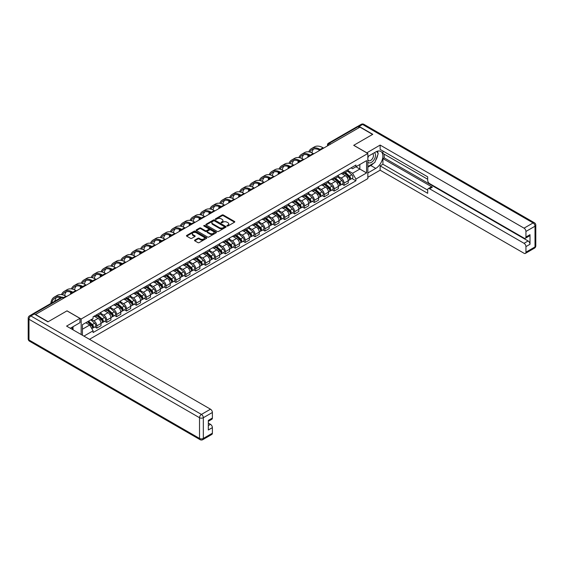 <?xml version="1.0" encoding="UTF-8"?>
<svg xmlns="http://www.w3.org/2000/svg" width="564" height="564" viewBox="0 0 564 564"><rect width="100%" height="100%" fill="white"/><g stroke="black" fill="none" stroke-linecap="round" stroke-linejoin="round"><path stroke-width="0.85" d="M227.052 226.009A0.613 0.352 0 0 0 227.927 226.009L234.539 222.195A0.881 0.508 0 0 0 234.793 221.835A0.881 0.508 0 0 0 234.539 221.476L223.337 215.011A0.881 0.508 0 0 0 222.089 215.011L215.476 218.825A0.613 0.352 0 0 0 216.35 219.326L217.203 218.832A2.813 1.629 0 0 1 221.187 218.832L222.124 219.375A2.813 1.629 0 0 1 222.949 220.524A2.813 1.629 0 0 1 222.124 221.673L221.264 222.167A0.613 0.352 0 0 0 222.138 222.667L222.992 222.174A2.813 1.629 0 0 1 226.975 222.174L227.912 222.717A2.813 1.629 0 0 1 228.737 223.866A2.813 1.629 0 0 1 227.912 225.015L227.052 225.508A0.613 0.352 0 0 0 227.052 226.009L227.052 225.508M194.77 240.088A0.881 0.508 0 0 0 194.517 240.447A0.881 0.508 0 0 0 194.77 240.807L197.915 242.619A0.881 0.508 0 0 0 199.162 242.619L206.502 238.382A0.881 0.508 0 0 0 206.762 238.022A0.881 0.508 0 0 0 206.502 237.663L195.299 231.191A0.881 0.508 0 0 0 194.058 231.191L186.712 235.435A0.881 0.508 0 0 0 186.458 235.794A0.881 0.508 0 0 0 186.712 236.154L190.512 238.339A0.881 0.508 0 0 0 191.753 238.339L194.897 236.527A0.881 0.508 0 0 0 195.158 236.168A0.881 0.508 0 0 0 194.897 235.808L193.015 234.723A2.355 1.361 0 0 1 192.324 233.764A2.355 1.361 0 0 1 193.776 232.509A2.355 1.361 0 0 1 196.343 232.798L203.717 237.056A2.355 1.361 0 0 1 204.408 238.022A2.355 1.361 0 0 1 202.955 239.277A2.355 1.361 0 0 1 200.389 238.981L199.162 238.269A0.881 0.508 0 0 0 197.915 238.269L194.77 240.088L194.77 240.807M81.16 319.005L67.024 310.842L48.13 321.748L35.518 314.465L359.98 127.14L372.592 134.422L353.698 145.329L367.841 153.493L81.16 319.005L81.16 334.522M217.267 231.444A0.881 0.508 0 0 0 218.515 231.444L225.854 227.207A0.881 0.508 0 0 0 226.115 226.848A0.881 0.508 0 0 0 225.854 226.488L214.658 220.016A0.881 0.508 0 0 0 213.411 220.016L206.064 224.261A0.881 0.508 0 0 0 205.811 224.62A0.881 0.508 0 0 0 206.064 224.98L217.267 231.444M204.168 226.143A0.613 0.352 0 0 1 204.795 226.227L204.795 225.501L216.181 232.072A0.881 0.508 0 0 1 216.435 232.431A0.881 0.508 0 0 1 216.181 232.791L208.835 237.028A0.881 0.508 0 0 1 207.594 237.028L196.392 230.563L196.392 229.844A0.881 0.508 0 0 0 196.131 230.204A0.881 0.508 0 0 0 196.392 230.563M196.392 229.844L199.536 228.032A0.881 0.508 0 0 1 200.777 228.032L205.324 230.655A0.881 0.508 0 0 0 206.565 230.655L208.652 229.449A0.881 0.508 0 0 0 208.906 229.09A0.881 0.508 0 0 0 208.652 228.73L203.921 226.002A0.613 0.352 0 0 1 204.795 225.501M89.465 339.316L367.841 178.605L367.841 153.493M32.902 313.894A1.791 1.036 -120 0 0 32.656 313.972A1.791 1.036 -120 0 0 32.465 314.148M330.624 144.088L329.291 143.319A1.791 1.036 60 0 0 328.396 143.228L357.118 126.646A1.791 1.036 60 0 1 358.013 126.738L329.291 143.319A1.791 1.036 120 0 0 328.022 145.512L328.022 145.59M359.346 127.506L358.013 126.738M344.061 171.9A4.124 2.383 60 0 1 343.208 173.754L347.396 171.336A4.124 2.383 -120 0 0 348.249 169.489M338.125 176.342L341.149 178.09A4.124 2.383 60 0 1 344.061 183.138L348.249 180.727A4.124 2.383 -120 0 0 345.33 175.672L342.341 173.945M348.249 180.727L348.249 182.955L344.061 185.373L342.059 184.216M343.208 173.754A4.124 2.383 60 0 1 341.178 173.571M344.061 183.138L344.061 185.373M334.177 177.611A4.124 2.383 60 0 1 333.324 179.465L337.505 177.047A4.124 2.383 -120 0 0 338.358 175.2M332.168 189.927L334.177 191.083L338.358 188.665L338.358 186.437A4.124 2.383 -120 0 0 335.446 181.382L332.45 179.655M333.324 179.465A4.124 2.383 60 0 1 331.294 179.281M328.234 182.052L331.258 183.801A4.124 2.383 60 0 1 334.177 188.848L334.177 191.083M324.286 183.321A4.124 2.383 60 0 1 323.433 185.175L327.613 182.757A4.124 2.383 -120 0 0 328.467 180.91M322.277 195.637L324.286 196.794L328.467 194.376L328.467 192.141A4.124 2.383 -120 0 0 325.555 187.093L322.559 185.366M323.433 185.175A4.124 2.383 60 0 1 321.402 184.985M318.35 187.763L321.367 189.511A4.124 2.383 60 0 1 324.286 194.559L324.286 196.794M314.395 189.032A4.124 2.383 60 0 1 313.542 190.886L317.722 188.468A4.124 2.383 -120 0 0 318.582 186.621M312.393 201.341L314.395 202.504L318.582 200.086L318.582 197.851A4.124 2.383 -120 0 0 315.664 192.803L312.667 191.076M313.542 190.886A4.124 2.383 60 0 1 311.511 190.695M308.459 193.473L311.476 195.222A4.124 2.383 60 0 1 314.395 200.269L314.395 202.504M304.504 194.742A4.124 2.383 60 0 1 303.651 196.596L307.838 194.178A4.124 2.383 -120 0 0 308.691 192.324M302.501 207.051L304.504 208.215L308.691 205.797L308.691 203.562A4.124 2.383 -120 0 0 305.773 198.514L302.776 196.787M303.651 196.596A4.124 2.383 60 0 1 301.62 196.406M298.567 199.184L301.592 200.925A4.124 2.383 60 0 1 304.504 205.98L304.504 208.215M294.612 200.453A4.124 2.383 60 0 1 293.759 202.307L297.947 199.889A4.124 2.383 -120 0 0 298.8 198.034M292.61 212.762L294.612 213.925L298.8 211.507L298.8 209.272A4.124 2.383 -120 0 0 295.881 204.224L292.892 202.49M293.759 202.307A4.124 2.383 60 0 1 291.729 202.116M288.676 204.894L291.701 206.636A4.124 2.383 60 0 1 294.612 211.69L294.612 213.925M284.728 206.163A4.124 2.383 60 0 1 283.875 208.01L288.056 205.599A4.124 2.383 -120 0 0 288.909 203.745M282.719 218.472L284.728 219.629L288.909 217.218L288.909 214.983A4.124 2.383 -120 0 0 285.997 209.935L283.001 208.201M283.875 208.01A4.124 2.383 60 0 1 281.845 207.827M278.785 210.605L281.81 212.346A4.124 2.383 60 0 1 284.728 217.401L284.728 219.629M274.837 211.874A4.124 2.383 60 0 1 273.984 213.721L278.165 211.31A4.124 2.383 -120 0 0 279.018 209.456M272.828 224.183L274.837 225.339L279.018 222.928L279.018 220.693A4.124 2.383 -120 0 0 276.106 215.645L273.11 213.911M273.984 213.721A4.124 2.383 60 0 1 271.954 213.537M268.901 216.315L271.918 218.056A4.124 2.383 60 0 1 274.837 223.111L274.837 225.339M264.946 217.584A4.124 2.383 60 0 1 264.093 219.431L268.274 217.02A4.124 2.383 -120 0 0 269.134 215.166M262.944 229.893L264.946 231.05L269.134 228.639L269.134 226.404A4.124 2.383 -120 0 0 266.215 221.349L263.219 219.622M264.093 219.431A4.124 2.383 60 0 1 262.063 219.248M259.01 222.026L262.027 223.767A4.124 2.383 60 0 1 264.946 228.822L264.946 231.05M255.055 223.295A4.124 2.383 60 0 1 254.202 225.142L258.39 222.731A4.124 2.383 -120 0 0 259.243 220.876M253.053 235.604L255.055 236.76L259.243 234.342L259.243 232.114A4.124 2.383 -120 0 0 256.324 227.059L253.328 225.332M254.202 225.142A4.124 2.383 60 0 1 252.171 224.958M249.119 227.736L252.143 229.477A4.124 2.383 60 0 1 255.055 234.525L255.055 236.76M245.164 228.998A4.124 2.383 60 0 1 244.311 230.852L248.498 228.434A4.124 2.383 -120 0 0 249.351 226.587M243.162 241.314L245.164 242.471L249.351 240.052L249.351 237.825A4.124 2.383 -120 0 0 246.433 232.77L243.444 231.043M244.311 230.852A4.124 2.383 60 0 1 242.28 230.669M239.228 233.44L242.252 235.188A4.124 2.383 60 0 1 245.164 240.236L245.164 242.471M235.28 234.709A4.124 2.383 60 0 1 234.427 236.563L238.607 234.145A4.124 2.383 -120 0 0 239.46 232.297M233.27 247.025L235.28 248.181L239.46 245.763L239.46 243.535A4.124 2.383 -120 0 0 236.549 238.48L233.552 236.753M234.427 236.563A4.124 2.383 60 0 1 232.396 236.379M229.337 239.15L232.361 240.898A4.124 2.383 60 0 1 235.28 245.946L235.28 248.181M225.388 240.419A4.124 2.383 60 0 1 224.535 242.273L228.716 239.855A4.124 2.383 -120 0 0 229.569 238.008M223.379 252.735L225.388 253.892L229.569 251.473L229.569 249.239A4.124 2.383 -120 0 0 226.657 244.191L223.661 242.464M224.535 242.273A4.124 2.383 60 0 1 222.505 242.083M219.452 244.861L222.47 246.609A4.124 2.383 60 0 1 225.388 251.657L225.388 253.892M215.497 246.13A4.124 2.383 60 0 1 214.644 247.984L218.825 245.566A4.124 2.383 -120 0 0 219.685 243.718M213.495 258.439L215.497 259.602L219.685 257.184L219.685 254.949A4.124 2.383 -120 0 0 216.766 249.901L213.77 248.174M214.644 247.984A4.124 2.383 60 0 1 212.614 247.793M209.561 250.571L212.579 252.319A4.124 2.383 60 0 1 215.497 257.367L215.497 259.602M205.606 251.84A4.124 2.383 60 0 1 204.753 253.694L208.941 251.276A4.124 2.383 -120 0 0 209.794 249.422M203.604 264.149L205.606 265.313L209.794 262.894L209.794 260.66A4.124 2.383 -120 0 0 206.875 255.612L203.879 253.885M204.753 253.694A4.124 2.383 60 0 1 202.723 253.504M199.67 256.282L202.695 258.023A4.124 2.383 60 0 1 205.606 263.078L205.606 265.313M195.715 257.551A4.124 2.383 60 0 1 194.862 259.405L199.05 256.987A4.124 2.383 -120 0 0 199.903 255.132M193.713 269.86L195.715 271.023L199.903 268.605L199.903 266.37A4.124 2.383 -120 0 0 196.984 261.322L193.995 259.588M194.862 259.405A4.124 2.383 60 0 1 192.832 259.214M189.779 261.992L192.803 263.733A4.124 2.383 60 0 1 195.715 268.788L195.715 271.023M185.831 263.261A4.124 2.383 60 0 1 184.978 265.108L189.159 262.697A4.124 2.383 -120 0 0 190.012 260.843M183.822 275.57L185.831 276.727L190.012 274.315L190.012 272.081A4.124 2.383 -120 0 0 187.1 267.033L184.104 265.299M184.978 265.108A4.124 2.383 60 0 1 182.947 264.925M179.888 267.703L182.912 269.444A4.124 2.383 60 0 1 185.831 274.499L185.831 276.727M175.94 268.972A4.124 2.383 60 0 1 175.087 270.819L179.267 268.408A4.124 2.383 -120 0 0 180.12 266.553M173.931 281.281L175.94 282.437L180.12 280.026L180.12 277.791A4.124 2.383 -120 0 0 177.209 272.743L174.213 271.009M175.087 270.819A4.124 2.383 60 0 1 173.056 270.635M170.004 273.413L173.021 275.154A4.124 2.383 60 0 1 175.94 280.209L175.94 282.437M166.049 274.682A4.124 2.383 60 0 1 165.196 276.529L169.376 274.118A4.124 2.383 -120 0 0 170.236 272.264M164.046 286.991L166.049 288.148L170.236 285.736L170.236 283.502A4.124 2.383 -120 0 0 167.318 278.447L164.321 276.72M165.196 276.529A4.124 2.383 60 0 1 163.165 276.346M160.113 279.124L163.13 280.865A4.124 2.383 60 0 1 166.049 285.92L166.049 288.148M156.157 280.393A4.124 2.383 60 0 1 155.304 282.24L159.492 279.829A4.124 2.383 -120 0 0 160.345 277.974M154.155 292.702L156.157 293.858L160.345 291.44L160.345 289.212A4.124 2.383 -120 0 0 157.427 284.157L154.43 282.43M155.304 282.24A4.124 2.383 60 0 1 153.274 282.056M150.221 284.827L153.246 286.575A4.124 2.383 60 0 1 156.157 291.623L156.157 293.858M146.266 286.096A4.124 2.383 60 0 1 145.413 287.95L149.601 285.532A4.124 2.383 -120 0 0 150.454 283.685M144.264 298.412L146.266 299.569L150.454 297.15L150.454 294.923A4.124 2.383 -120 0 0 147.535 289.868L144.546 288.141M145.413 287.95A4.124 2.383 60 0 1 143.383 287.767M140.33 290.538L143.355 292.286A4.124 2.383 60 0 1 146.266 297.334L146.266 299.569M136.382 291.807A4.124 2.383 60 0 1 135.529 293.661L139.71 291.243A4.124 2.383 -120 0 0 140.563 289.395M134.373 304.123L136.382 305.279L140.563 302.861L140.563 300.633A4.124 2.383 -120 0 0 137.651 295.578L134.655 293.851M135.529 293.661A4.124 2.383 60 0 1 133.499 293.477M130.439 296.248L133.464 297.996A4.124 2.383 60 0 1 136.382 303.044L136.382 305.279M126.491 297.517A4.124 2.383 60 0 1 125.638 299.371L129.819 296.953A4.124 2.383 -120 0 0 130.672 295.106M124.482 309.833L126.491 310.99L130.672 308.571L130.672 306.337A4.124 2.383 -120 0 0 127.76 301.289L124.764 299.562M125.638 299.371A4.124 2.383 60 0 1 123.608 299.181M120.555 301.959L123.572 303.707A4.124 2.383 60 0 1 126.491 308.755L126.491 310.99M116.6 303.228A4.124 2.383 60 0 1 115.747 305.082L119.928 302.664A4.124 2.383 -120 0 0 120.788 300.816M114.598 315.537L116.6 316.7L120.788 314.282L120.788 312.047A4.124 2.383 -120 0 0 117.869 306.999L114.873 305.272M115.747 305.082A4.124 2.383 60 0 1 113.716 304.891M110.664 307.669L113.681 309.417A4.124 2.383 60 0 1 116.6 314.465L116.6 316.7M106.709 308.938A4.124 2.383 60 0 1 105.856 310.792L110.043 308.374A4.124 2.383 -120 0 0 110.897 306.52M104.707 321.247L106.709 322.411L110.897 319.992L110.897 317.758A4.124 2.383 -120 0 0 107.978 312.71L104.982 310.983M105.856 310.792A4.124 2.383 60 0 1 103.825 310.602M100.773 313.38L103.797 315.121A4.124 2.383 60 0 1 106.709 320.176L106.709 322.411M96.818 314.649A4.124 2.383 60 0 1 95.965 316.503L100.152 314.085A4.124 2.383 -120 0 0 101.005 312.23M94.815 326.958L96.818 328.121L101.005 325.703L101.005 323.468A4.124 2.383 -120 0 0 98.087 318.42L95.097 316.686M95.965 316.503A4.124 2.383 60 0 1 93.934 316.312M91.495 319.443L93.906 320.831A4.124 2.383 60 0 1 96.818 325.886L96.818 328.121M351.069 167.86L352.556 168.721L366.572 160.627L359.853 164.512L359.853 169.052L352.556 173.261L348.016 170.638M82.429 335.256L82.429 324.674L93.081 318.526L93.081 316.806L355.919 165.062L355.919 166.782L366.572 172.929L355.919 179.077L352.556 173.261M366.572 160.627L366.572 172.929M82.429 329.214L89.718 325.005L93.081 330.828L93.081 332.548L355.919 180.797L355.919 179.077M93.081 330.828L83.923 336.116M89.718 325.005L85.791 322.735M351.95 178.506L355.919 180.797M227.299 226.101L227.912 225.748A2.813 1.629 0 0 0 228.737 224.599L228.737 223.866M222.949 220.524L222.949 221.257A2.813 1.629 0 0 1 222.124 222.406L221.511 222.759M234.525 222.202L223.337 215.737A0.881 0.508 0 0 0 222.089 215.737L215.723 219.417M225.854 226.488L225.854 227.207L214.658 220.75A0.881 0.508 0 0 0 213.411 220.75L206.079 224.987M224.303 227.095A0.613 0.352 0 0 0 224.303 226.594L214.468 220.919A0.613 0.352 0 0 0 213.594 220.919L212.691 221.441A2.813 1.629 0 0 0 211.867 222.59A2.813 1.629 0 0 0 212.691 223.739L219.417 227.616A2.813 1.629 0 0 0 223.4 227.616L224.303 227.095L224.303 227.828A0.613 0.352 0 0 0 224.479 227.581L224.479 226.848M211.867 222.59L211.867 223.323A2.813 1.629 0 0 0 212.691 224.472L212.691 223.739M224.303 227.828L223.4 228.349A2.813 1.629 0 0 1 219.417 228.349L212.691 224.472M196.406 230.57L199.536 228.765L199.536 228.032M208.906 229.09L208.906 229.823A0.881 0.508 0 0 1 208.652 230.182L206.565 231.388A0.881 0.508 0 0 1 205.324 231.388L200.777 228.765A0.881 0.508 0 0 0 199.536 228.765M204.795 226.227L216.167 232.798M210.034 233.376A2.355 1.361 0 0 0 212.6 233.672A2.355 1.361 0 0 0 214.052 232.417A2.355 1.361 0 0 0 213.361 231.451L210.767 229.957A0.881 0.508 0 0 0 209.519 229.957L207.439 231.155A0.881 0.508 0 0 0 207.178 231.515A0.881 0.508 0 0 0 207.439 231.874L210.034 233.376L210.034 234.109A2.355 1.361 0 0 0 212.6 234.405A2.355 1.361 0 0 0 214.052 233.143L214.052 232.417M207.178 231.515L207.178 232.248A0.881 0.508 0 0 0 207.439 232.608L207.439 231.874M210.034 234.109L207.439 232.608M204.408 238.022L204.408 238.748A2.355 1.361 0 0 1 202.955 240.01A2.355 1.361 0 0 1 200.389 239.714L199.162 239.002A0.881 0.508 0 0 0 197.915 239.002L194.784 240.807M192.324 233.764L192.324 234.497A2.355 1.361 0 0 0 193.015 235.456L193.015 234.723M194.897 235.808L194.897 236.527L193.015 235.456M206.502 237.663L206.502 238.382L195.299 231.924A0.881 0.508 0 0 0 194.058 231.924L186.726 236.161M344.35 173.099L348.383 176.694A2.242 1.297 60 0 1 349.081 180.156L348.249 180.642M344.456 173.19L346.352 174.29M344.759 172.859L349.243 176.863A1.079 0.62 60 0 1 349.581 178.527A1.079 0.62 60 0 1 349.483 178.562M345.429 172.471L349.461 176.074A2.242 1.297 60 0 1 350.159 179.535A2.242 1.297 60 0 1 349.483 179.606M347.678 171.125L351.739 174.755A2.242 1.297 60 0 1 352.444 178.217L350.159 179.535M323.651 148.113L323.052 147.768A17.301 9.99 -120 0 0 314.395 146.908L311.483 148.593A17.301 9.99 -120 0 0 308.727 151.878M320.204 149.495L320.133 149.446A17.301 9.99 -120 0 0 311.483 148.593M307.965 155.058A17.301 9.99 -120 0 0 307.895 156.51L307.895 157.208M308.727 156.729A16.137 9.32 60 0 1 308.811 155.389M309.77 152.068A16.137 9.32 60 0 1 312.061 149.601A16.137 9.32 60 0 1 319.372 149.989M311.864 152.809A16.137 9.32 60 0 1 313.654 148.988M334.459 178.809L338.492 182.405A2.242 1.297 60 0 1 339.197 185.866L338.358 186.353M334.565 178.901L336.461 179.994M334.868 178.569L339.352 182.574A1.079 0.62 60 0 1 339.69 184.238A1.079 0.62 60 0 1 339.591 184.273M335.538 178.182L339.57 181.777A2.242 1.297 60 0 1 340.275 185.246A2.242 1.297 60 0 1 339.598 185.316M337.787 176.835L341.847 180.466A2.242 1.297 60 0 1 342.552 183.927L340.275 185.246M324.568 184.52L328.601 188.115A2.242 1.297 60 0 1 329.305 191.577L328.467 192.063M324.681 184.611L326.577 185.704M324.977 184.28L329.461 188.284A1.079 0.62 60 0 1 329.799 189.948A1.079 0.62 60 0 1 329.7 189.983M325.647 183.892L329.679 187.488A2.242 1.297 60 0 1 330.384 190.956A2.242 1.297 60 0 1 329.707 191.027M327.895 182.546L331.963 186.169A2.242 1.297 60 0 1 332.661 189.638L330.384 190.956M366.762 152.872L380.136 145.075L524.048 228.159L533.107 222.928L362.574 124.468L359.155 126.442L372.783 134.317L353.762 145.293L366.762 152.795M367.841 156.496L375.765 151.92A10.089 5.823 120 0 1 380.806 151.42A10.089 5.823 120 0 1 382.35 159.499A10.089 5.823 120 0 1 375.765 168.389L367.841 172.965M367.841 177.286L380.136 170.187L380.136 165.865L427.681 193.318L427.681 189.878A2.693 1.551 -120 0 1 428.238 188.644A2.693 1.551 -120 0 1 429.585 188.778L524.048 243.31L528.101 240.969A2.693 1.551 60 0 1 530.005 244.261L530.005 234.673A2.693 1.551 60 0 1 529.448 235.907L525.387 238.248A2.693 1.551 -120 0 0 525.944 237.014L525.944 231.451A2.693 1.551 -120 0 0 524.048 228.159M384.197 154.155L384.197 157.885L382.928 158.618L382.928 164.251L380.136 165.865M382.928 151.004L382.928 153.422L427.681 179.26M525.387 238.248A2.693 1.551 -120 0 1 524.048 238.114L429.585 183.582A2.693 1.551 -120 0 1 427.681 180.283L427.681 176.842L380.136 149.397L380.136 145.075M380.136 170.187L524.048 253.271A2.693 1.551 -120 0 0 525.387 253.398A2.693 1.551 -120 0 0 525.944 252.171L525.944 246.609A2.693 1.551 -120 0 0 524.048 243.31M359.155 126.442A2.693 1.551 -120 0 0 357.809 126.315A2.693 1.551 -120 0 0 357.52 126.569M382.928 158.618L432.376 187.163L429.585 188.778M384.197 157.885L528.101 240.969M382.928 164.251L427.681 190.096M428.238 188.644L431.03 187.036A2.693 1.551 60 0 1 432.376 187.163M367.841 167.184L370.752 165.499A10.089 5.823 120 0 0 373.551 163.229M375.553 160.585A10.089 5.823 120 0 0 377.725 154.994M377.887 153.182A10.089 5.823 120 0 0 377.633 151.124M34.312 313.986L30.893 315.967A2.693 1.551 -120 0 0 29.547 315.833L32.966 313.859A2.693 1.551 60 0 1 34.312 313.986L47.94 321.861L66.961 310.877L79.961 318.378L79.961 322.7L70.958 327.895A10.089 5.823 120 0 0 70.345 328.276M79.961 318.378L66.58 326.105L210.492 409.189A2.693 1.551 60 0 1 212.388 412.481L212.388 418.044A2.693 1.551 60 0 1 211.831 419.278L208.335 421.301M73.045 329.115L73.045 326.69M208.335 425.587L210.492 424.339A2.693 1.551 60 0 1 212.388 427.639L212.388 433.201A2.693 1.551 60 0 1 211.831 434.428L202.772 439.666A2.693 1.551 -120 0 0 203.329 438.432L212.388 433.201M212.388 418.044L208.335 420.391L208.335 429.979L212.388 427.639M210.492 424.339L208.335 423.099M367.841 162.094A5.83 3.363 120 0 0 372.473 161.593A5.83 3.363 120 0 0 375.511 155.248A5.83 3.363 120 0 0 374.447 152.675M368.327 156.214A5.83 3.363 120 0 0 367.841 157.264M367.841 159.21A3.99 2.305 120 0 0 368.644 160.648A3.99 2.305 120 0 0 371.718 159.584A3.99 2.305 120 0 0 373.46 155.565A3.99 2.305 120 0 0 372.635 153.739A3.99 2.305 120 0 0 372.621 153.732M368.659 156.024A3.99 2.305 120 0 0 367.841 158.413M376.674 151.462L378.232 153.676L374.813 162.495L367.968 166.45M71.832 327.388L73.299 329.982M313.76 153.824L313.161 153.471A17.301 9.99 -120 0 0 304.511 152.618L301.592 154.303A17.301 9.99 -120 0 0 298.835 157.589M310.32 155.199L310.242 155.156A17.301 9.99 -120 0 0 301.592 154.303M298.074 160.768A17.301 9.99 -120 0 0 298.011 162.22L298.011 162.918M298.835 162.439A16.137 9.32 60 0 1 298.92 161.1M299.886 157.779A16.137 9.32 60 0 1 302.177 155.311A16.137 9.32 60 0 1 309.481 155.699M301.98 158.519A16.137 9.32 60 0 1 303.763 154.698M303.869 159.534L303.27 159.182A17.301 9.99 -120 0 0 294.619 158.329L291.701 160.014A17.301 9.99 -120 0 0 288.951 163.292M300.429 160.909L300.351 160.867A17.301 9.99 -120 0 0 291.701 160.014M288.183 166.479A17.301 9.99 -120 0 0 288.119 167.931L288.119 168.629M288.944 168.15A16.137 9.32 60 0 1 289.029 166.81M289.995 163.489A16.137 9.32 60 0 1 292.286 161.022A16.137 9.32 60 0 1 299.59 161.41M292.089 164.23A16.137 9.32 60 0 1 293.872 160.409M314.684 190.223L318.709 193.819A2.242 1.297 60 0 1 319.414 197.287L318.575 197.774M314.79 190.322L316.686 191.415M315.086 189.99L319.569 193.995A1.079 0.62 60 0 1 319.908 195.659A1.079 0.62 60 0 1 319.809 195.694M315.755 189.603L319.788 193.198A2.242 1.297 60 0 1 320.493 196.667A2.242 1.297 60 0 1 319.816 196.737M318.004 188.256L322.072 191.88A2.242 1.297 60 0 1 322.777 195.348L320.493 196.667M304.793 195.934L308.818 199.529A2.242 1.297 60 0 1 309.523 202.998L308.691 203.477M304.898 196.032L306.795 197.125M305.194 195.701L309.685 199.705A1.079 0.62 60 0 1 310.017 201.369A1.079 0.62 60 0 1 309.925 201.404M305.871 195.313L309.897 198.909A2.242 1.297 60 0 1 310.602 202.377A2.242 1.297 60 0 1 309.925 202.448M308.113 193.967L312.181 197.59A2.242 1.297 60 0 1 312.886 201.059L310.602 202.377M294.901 201.644L298.934 205.24A2.242 1.297 60 0 1 299.632 208.708L298.8 209.188M295.007 201.743L296.904 202.836M295.31 201.411L299.794 205.409A1.079 0.62 60 0 1 300.133 207.073A1.079 0.62 60 0 1 300.034 207.115M295.98 201.024L300.013 204.619A2.242 1.297 60 0 1 300.711 208.088A2.242 1.297 60 0 1 300.034 208.158M298.229 199.677L302.29 203.301A2.242 1.297 60 0 1 302.995 206.769L300.711 208.088M293.985 165.245L293.379 164.892A17.301 9.99 -120 0 0 284.728 164.039L281.81 165.724A17.301 9.99 -120 0 0 279.06 169.003M290.538 166.62L290.46 166.577A17.301 9.99 -120 0 0 281.81 165.724M278.299 172.189A17.301 9.99 -120 0 0 278.228 173.642L278.228 174.339M279.053 173.86A16.137 9.32 60 0 1 279.145 172.521M280.104 169.2A16.137 9.32 60 0 1 282.395 166.732A16.137 9.32 60 0 1 289.699 167.12M282.197 169.94A16.137 9.32 60 0 1 283.988 166.119M284.094 170.948L283.488 170.603A17.301 9.99 -120 0 0 274.837 169.75L271.918 171.428A17.301 9.99 -120 0 0 269.169 174.713M280.646 172.33L280.576 172.288A17.301 9.99 -120 0 0 271.918 171.428M268.408 177.9A17.301 9.99 -120 0 0 268.337 179.352L268.337 180.05M269.162 179.571A16.137 9.32 60 0 1 269.254 178.224M270.212 174.91A16.137 9.32 60 0 1 272.504 172.443A16.137 9.32 60 0 1 279.814 172.831M272.306 175.644A16.137 9.32 60 0 1 274.097 171.83M274.203 176.659L273.603 176.313A17.301 9.99 -120 0 0 264.946 175.46L262.034 177.138A17.301 9.99 -120 0 0 259.278 180.424M270.755 178.041L270.685 177.998A17.301 9.99 -120 0 0 262.034 177.138M258.516 183.61A17.301 9.99 -120 0 0 258.446 185.062L258.446 185.76M259.278 185.281A16.137 9.32 60 0 1 259.362 183.934M260.321 180.621A16.137 9.32 60 0 1 262.613 178.153A16.137 9.32 60 0 1 269.923 178.541M262.415 181.354A16.137 9.32 60 0 1 264.206 177.54M285.01 207.355L289.043 210.95A2.242 1.297 60 0 1 289.748 214.419L288.909 214.898M285.116 207.453L287.013 208.546M285.419 207.122L289.903 211.119A1.079 0.62 60 0 1 290.241 212.783A1.079 0.62 60 0 1 290.143 212.825M286.089 206.734L290.122 210.33A2.242 1.297 60 0 1 290.827 213.798A2.242 1.297 60 0 1 290.15 213.869M288.338 205.381L292.399 209.011A2.242 1.297 60 0 1 293.104 212.48L290.827 213.798M264.312 182.369L263.712 182.024A17.301 9.99 -120 0 0 255.062 181.164L252.143 182.849A17.301 9.99 -120 0 0 249.387 186.134M260.871 183.751L260.794 183.709A17.301 9.99 -120 0 0 252.143 182.849M248.625 189.321A17.301 9.99 -120 0 0 248.562 190.773L248.562 191.464M249.387 190.992A16.137 9.32 60 0 1 249.471 189.645M250.437 186.332A16.137 9.32 60 0 1 252.728 183.857A16.137 9.32 60 0 1 260.032 184.252M252.531 187.065A16.137 9.32 60 0 1 254.315 183.251M275.119 213.065L279.152 216.661A2.242 1.297 60 0 1 279.857 220.129L279.018 220.609M275.232 213.164L277.128 214.257M275.528 212.832L280.012 216.83A1.079 0.62 60 0 1 280.35 218.494A1.079 0.62 60 0 1 280.252 218.536M276.198 212.445L280.23 216.04A2.242 1.297 60 0 1 280.935 219.502A2.242 1.297 60 0 1 280.259 219.579M278.447 211.091L282.515 214.722A2.242 1.297 60 0 1 283.213 218.19L280.935 219.502M254.42 188.08L253.821 187.734A17.301 9.99 -120 0 0 245.171 186.874L242.252 188.559A17.301 9.99 -120 0 0 239.503 191.845M250.98 189.462L250.902 189.419A17.301 9.99 -120 0 0 242.252 188.559M238.734 195.031A17.301 9.99 -120 0 0 238.671 196.483L238.671 197.174M239.496 196.702A16.137 9.32 60 0 1 239.58 195.356M240.546 192.042A16.137 9.32 60 0 1 242.837 189.567A16.137 9.32 60 0 1 250.141 189.955M242.64 192.775A16.137 9.32 60 0 1 244.423 188.961M265.235 218.776L269.261 222.371A2.242 1.297 60 0 1 269.966 225.84L269.127 226.319M265.341 218.867L267.237 219.967M265.637 218.543L270.121 222.54A1.079 0.62 60 0 1 270.459 224.204A1.079 0.62 60 0 1 270.36 224.246M266.314 218.155L270.339 221.751A2.242 1.297 60 0 1 271.044 225.212A2.242 1.297 60 0 1 270.368 225.29M268.556 216.802L272.623 220.432A2.242 1.297 60 0 1 273.328 223.894L271.044 225.212M244.536 193.79L243.93 193.445A17.301 9.99 -120 0 0 235.28 192.585L232.361 194.27A17.301 9.99 -120 0 0 229.611 197.555M241.089 195.172L241.011 195.13A17.301 9.99 -120 0 0 232.361 194.27M228.85 200.742A17.301 9.99 -120 0 0 228.78 202.194L228.78 202.885M229.604 202.413A16.137 9.32 60 0 1 229.696 201.066M230.655 197.752A16.137 9.32 60 0 1 232.946 195.278A16.137 9.32 60 0 1 240.25 195.666M232.749 198.486A16.137 9.32 60 0 1 234.539 194.665M255.344 224.486L259.369 228.082A2.242 1.297 60 0 1 260.074 231.543L259.243 232.03M255.45 224.578L257.346 225.678M255.753 224.253L260.237 228.251A1.079 0.62 60 0 1 260.568 229.915A1.079 0.62 60 0 1 260.476 229.957M256.423 223.866L260.448 227.461A2.242 1.297 60 0 1 261.153 230.923A2.242 1.297 60 0 1 260.476 230.993M258.664 222.512L262.732 226.143A2.242 1.297 60 0 1 263.437 229.604L261.153 230.923M234.645 199.501L234.039 199.155A17.301 9.99 -120 0 0 225.388 198.295L222.47 199.98A17.301 9.99 -120 0 0 219.72 203.266M231.198 200.883L231.127 200.833A17.301 9.99 -120 0 0 222.47 199.98M218.959 206.445A17.301 9.99 -120 0 0 218.888 207.904L218.888 208.595M219.713 208.116A16.137 9.32 60 0 1 219.805 206.776M220.764 203.463A16.137 9.32 60 0 1 223.055 200.988A16.137 9.32 60 0 1 230.366 201.376M222.858 204.196A16.137 9.32 60 0 1 224.648 200.375M245.453 230.197L249.485 233.792A2.242 1.297 60 0 1 250.183 237.254L249.351 237.74M245.559 230.288L247.455 231.388M245.862 229.957L250.346 233.961A1.079 0.62 60 0 1 250.684 235.625A1.079 0.62 60 0 1 250.585 235.66M246.531 229.569L250.564 233.172A2.242 1.297 60 0 1 251.262 236.633A2.242 1.297 60 0 1 250.585 236.704M248.78 228.223L252.841 231.853A2.242 1.297 60 0 1 253.546 235.315L251.262 236.633M224.754 205.211L224.155 204.866A17.301 9.99 -120 0 0 215.497 204.006L212.586 205.691A17.301 9.99 -120 0 0 209.829 208.976M221.307 206.593L221.236 206.544A17.301 9.99 -120 0 0 212.586 205.691M209.068 212.156A17.301 9.99 -120 0 0 208.997 213.608L208.997 214.306M209.829 213.827A16.137 9.32 60 0 1 209.914 212.487M210.873 209.166A16.137 9.32 60 0 1 213.164 206.699A16.137 9.32 60 0 1 220.475 207.087M212.966 209.907A16.137 9.32 60 0 1 214.757 206.086M235.562 235.907L239.594 239.503A2.242 1.297 60 0 1 240.299 242.964L239.46 243.451M235.667 235.999L237.564 237.091M235.971 235.667L240.454 239.672A1.079 0.62 60 0 1 240.793 241.336A1.079 0.62 60 0 1 240.694 241.371M236.64 235.28L240.673 238.875A2.242 1.297 60 0 1 241.378 242.344A2.242 1.297 60 0 1 240.701 242.414M238.889 233.933L242.95 237.564A2.242 1.297 60 0 1 243.655 241.025L241.378 242.344M214.863 210.922L214.264 210.569A17.301 9.99 -120 0 0 205.613 209.716L202.695 211.401A17.301 9.99 -120 0 0 199.938 214.687M211.422 212.297L211.345 212.254A17.301 9.99 -120 0 0 202.695 211.401M199.177 217.866A17.301 9.99 -120 0 0 199.113 219.318L199.113 220.016M199.938 219.537A16.137 9.32 60 0 1 200.023 218.197M200.988 214.877A16.137 9.32 60 0 1 203.28 212.409A16.137 9.32 60 0 1 210.583 212.797M203.082 215.617A16.137 9.32 60 0 1 204.866 211.796M225.671 241.618L229.703 245.213A2.242 1.297 60 0 1 230.408 248.675L229.569 249.161M225.783 241.709L227.68 242.802M226.079 241.378L230.563 245.382A1.079 0.62 60 0 1 230.902 247.046A1.079 0.62 60 0 1 230.803 247.081M226.749 240.99L230.782 244.586A2.242 1.297 60 0 1 231.487 248.054A2.242 1.297 60 0 1 230.81 248.125M228.998 239.644L233.066 243.267A2.242 1.297 60 0 1 233.764 246.736L231.487 248.054M204.972 216.632L204.372 216.28A17.301 9.99 -120 0 0 195.722 215.427L192.803 217.112A17.301 9.99 -120 0 0 190.054 220.39M201.531 218.007L201.454 217.965A17.301 9.99 -120 0 0 192.803 217.112M189.285 223.577A17.301 9.99 -120 0 0 189.222 225.029L189.222 225.727M190.047 225.247A16.137 9.32 60 0 1 190.131 223.908M191.097 220.587A16.137 9.32 60 0 1 193.389 218.12A16.137 9.32 60 0 1 200.692 218.508M193.191 221.328A16.137 9.32 60 0 1 194.975 217.507M215.786 247.321L219.812 250.917A2.242 1.297 60 0 1 220.517 254.385L219.678 254.872M215.892 247.42L217.789 248.512M216.188 247.088L220.672 251.093A1.079 0.62 60 0 1 221.01 252.757A1.079 0.62 60 0 1 220.912 252.792M216.865 246.701L220.891 250.296A2.242 1.297 60 0 1 221.596 253.765A2.242 1.297 60 0 1 220.919 253.835M219.107 245.354L223.175 248.978A2.242 1.297 60 0 1 223.88 252.446L221.596 253.765M195.088 222.343L194.481 221.99A17.301 9.99 -120 0 0 185.831 221.137L182.912 222.822A17.301 9.99 -120 0 0 180.163 226.101M191.64 223.718L191.563 223.675A17.301 9.99 -120 0 0 182.912 222.822M179.401 229.287A17.301 9.99 -120 0 0 179.331 230.739L179.331 231.437M180.156 230.958A16.137 9.32 60 0 1 180.247 229.618M181.206 226.298A16.137 9.32 60 0 1 183.497 223.83A16.137 9.32 60 0 1 190.801 224.218M183.3 227.038A16.137 9.32 60 0 1 185.091 223.217M205.895 253.032L209.921 256.627A2.242 1.297 60 0 1 210.626 260.096L209.794 260.575M206.001 253.13L207.897 254.223M206.304 252.799L210.788 256.803A1.079 0.62 60 0 1 211.119 258.467A1.079 0.62 60 0 1 211.028 258.502M206.974 252.411L210.999 256.007A2.242 1.297 60 0 1 211.704 259.475A2.242 1.297 60 0 1 211.028 259.546M209.216 251.065L213.284 254.688A2.242 1.297 60 0 1 213.989 258.157L211.704 259.475M185.196 228.046L184.59 227.701A17.301 9.99 -120 0 0 175.94 226.848L173.028 228.526A17.301 9.99 -120 0 0 170.272 231.811M181.749 229.428L181.678 229.386A17.301 9.99 -120 0 0 173.028 228.526M169.51 234.998A17.301 9.99 -120 0 0 169.44 236.45L169.44 237.148M170.265 236.668A16.137 9.32 60 0 1 170.356 235.322M171.315 232.008A16.137 9.32 60 0 1 173.606 229.541A16.137 9.32 60 0 1 180.917 229.929M173.409 232.742A16.137 9.32 60 0 1 175.2 228.928M196.004 258.742L200.037 262.338A2.242 1.297 60 0 1 200.735 265.806L199.903 266.286M196.11 258.841L198.006 259.933M196.413 258.509L200.897 262.507A1.079 0.62 60 0 1 201.235 264.171A1.079 0.62 60 0 1 201.136 264.213M197.083 258.122L201.115 261.717A2.242 1.297 60 0 1 201.813 265.186A2.242 1.297 60 0 1 201.136 265.256M199.332 256.775L203.392 260.399A2.242 1.297 60 0 1 204.097 263.867L201.813 265.186M175.305 233.757L174.706 233.411A17.301 9.99 -120 0 0 166.049 232.558L163.137 234.236A17.301 9.99 -120 0 0 160.38 237.522M171.858 235.139L171.787 235.096A17.301 9.99 -120 0 0 163.137 234.236M159.619 240.708A17.301 9.99 -120 0 0 159.549 242.16L159.549 242.851M160.38 242.379A16.137 9.32 60 0 1 160.465 241.032M161.424 237.719A16.137 9.32 60 0 1 163.715 235.244A16.137 9.32 60 0 1 171.026 235.639M163.518 238.452A16.137 9.32 60 0 1 165.308 234.638M186.113 264.453L190.146 268.048A2.242 1.297 60 0 1 190.851 271.517L190.012 271.996M186.219 264.551L188.115 265.644M186.522 264.22L191.006 268.217A1.079 0.62 60 0 1 191.344 269.881A1.079 0.62 60 0 1 191.245 269.923M187.192 263.832L191.224 267.428A2.242 1.297 60 0 1 191.929 270.896A2.242 1.297 60 0 1 191.252 270.967M189.441 262.479L193.501 266.109A2.242 1.297 60 0 1 194.206 269.578L191.929 270.896M165.414 239.467L164.815 239.122A17.301 9.99 -120 0 0 156.165 238.262L153.246 239.947A17.301 9.99 -120 0 0 150.489 243.232M161.974 240.849L161.896 240.807A17.301 9.99 -120 0 0 153.246 239.947M149.728 246.419A17.301 9.99 -120 0 0 149.664 247.871L149.664 248.562M150.489 248.089A16.137 9.32 60 0 1 150.574 246.743M151.54 243.429A16.137 9.32 60 0 1 153.831 240.955A16.137 9.32 60 0 1 161.135 241.35M153.634 244.163A16.137 9.32 60 0 1 155.417 240.349M176.222 270.163L180.254 273.759A2.242 1.297 60 0 1 180.959 277.227L180.12 277.707M176.335 270.262L178.231 271.354M176.631 269.93L181.114 273.928A1.079 0.62 60 0 1 181.453 275.592A1.079 0.62 60 0 1 181.354 275.634M177.3 269.543L181.333 273.138A2.242 1.297 60 0 1 182.038 276.6A2.242 1.297 60 0 1 181.361 276.677M179.549 268.189L183.617 271.82A2.242 1.297 60 0 1 184.315 275.288L182.038 276.6M155.523 245.178L154.924 244.832A17.301 9.99 -120 0 0 146.273 243.972L143.355 245.657A17.301 9.99 -120 0 0 140.605 248.943M152.083 246.56L152.005 246.517A17.301 9.99 -120 0 0 143.355 245.657M139.837 252.129A17.301 9.99 -120 0 0 139.773 253.581L139.773 254.272M140.598 253.8A16.137 9.32 60 0 1 140.683 252.453M141.649 249.14A16.137 9.32 60 0 1 143.94 246.665A16.137 9.32 60 0 1 151.244 247.053M143.742 249.873A16.137 9.32 60 0 1 145.526 246.059M166.338 275.874L170.363 279.469A2.242 1.297 60 0 1 171.068 282.938L170.229 283.417M166.443 275.965L168.34 277.065M166.74 275.641L171.223 279.638A1.079 0.62 60 0 1 171.562 281.302A1.079 0.62 60 0 1 171.463 281.344M167.416 275.253L171.442 278.849A2.242 1.297 60 0 1 172.147 282.31A2.242 1.297 60 0 1 171.47 282.388M169.658 273.9L173.726 277.53A2.242 1.297 60 0 1 174.431 280.992L172.147 282.31M145.639 250.888L145.033 250.543A17.301 9.99 -120 0 0 136.382 249.683L133.464 251.368A17.301 9.99 -120 0 0 130.714 254.653M142.191 252.27L142.114 252.228A17.301 9.99 -120 0 0 133.464 251.368M129.953 257.84A17.301 9.99 -120 0 0 129.882 259.292L129.882 259.983M130.707 259.51A16.137 9.32 60 0 1 130.799 258.164M131.757 254.85A16.137 9.32 60 0 1 134.049 252.376A16.137 9.32 60 0 1 141.352 252.764M133.851 255.584A16.137 9.32 60 0 1 135.642 251.763M156.447 281.584L160.472 285.18A2.242 1.297 60 0 1 161.177 288.641L160.345 289.128M156.552 281.676L158.449 282.776M156.855 281.344L161.339 285.349A1.079 0.62 60 0 1 161.671 287.013A1.079 0.62 60 0 1 161.579 287.055M157.525 280.964L161.551 284.559A2.242 1.297 60 0 1 162.256 288.021A2.242 1.297 60 0 1 161.579 288.091M159.767 279.61L163.835 283.241A2.242 1.297 60 0 1 164.54 286.702L162.256 288.021M135.748 256.599L135.141 256.253A17.301 9.99 -120 0 0 126.491 255.393L123.579 257.078A17.301 9.99 -120 0 0 120.823 260.364M132.3 257.981L132.23 257.931A17.301 9.99 -120 0 0 123.579 257.078M120.061 263.543A17.301 9.99 -120 0 0 119.991 264.995L119.991 265.693M120.816 265.214A16.137 9.32 60 0 1 120.907 263.874M121.866 260.561A16.137 9.32 60 0 1 124.158 258.086A16.137 9.32 60 0 1 131.468 258.474M123.96 261.294A16.137 9.32 60 0 1 125.751 257.473M146.555 287.295L150.588 290.89A2.242 1.297 60 0 1 151.286 294.352L150.454 294.838M146.661 287.386L148.558 288.486M146.964 287.055L151.448 291.059A1.079 0.62 60 0 1 151.786 292.723A1.079 0.62 60 0 1 151.688 292.758M147.634 286.667L151.667 290.263A2.242 1.297 60 0 1 152.365 293.731A2.242 1.297 60 0 1 151.688 293.802M149.883 285.321L153.944 288.951A2.242 1.297 60 0 1 154.649 292.413L152.365 293.731M125.857 262.309L125.257 261.964A17.301 9.99 -120 0 0 116.6 261.104L113.688 262.789A17.301 9.99 -120 0 0 110.932 266.074M122.409 263.684L122.339 263.642A17.301 9.99 -120 0 0 113.688 262.789M110.17 269.254A17.301 9.99 -120 0 0 110.1 270.706L110.1 271.404M110.932 270.924A16.137 9.32 60 0 1 111.016 269.585M111.975 266.264A16.137 9.32 60 0 1 114.266 263.797A16.137 9.32 60 0 1 121.577 264.185M114.069 267.005A16.137 9.32 60 0 1 115.86 263.184M136.664 293.005L140.697 296.601A2.242 1.297 60 0 1 141.402 300.062L140.563 300.549M136.77 293.097L138.666 294.189M137.073 292.765L141.557 296.77A1.079 0.62 60 0 1 141.895 298.434A1.079 0.62 60 0 1 141.797 298.469M137.743 292.378L141.775 295.973A2.242 1.297 60 0 1 142.48 299.442A2.242 1.297 60 0 1 141.804 299.512M139.992 291.031L144.053 294.655A2.242 1.297 60 0 1 144.758 298.123L142.48 299.442M115.965 268.02L115.366 267.667A17.301 9.99 -120 0 0 106.716 266.814L103.797 268.499A17.301 9.99 -120 0 0 101.041 271.785M112.525 269.395L112.447 269.352A17.301 9.99 -120 0 0 103.797 268.499M100.279 274.964A17.301 9.99 -120 0 0 100.216 276.416L100.216 277.114M101.041 276.635A16.137 9.32 60 0 1 101.125 275.295M102.091 271.975A16.137 9.32 60 0 1 104.382 269.507A16.137 9.32 60 0 1 111.686 269.895M104.185 272.715A16.137 9.32 60 0 1 105.969 268.894M126.773 298.708L130.806 302.311A2.242 1.297 60 0 1 131.511 305.773L130.672 306.259M126.886 298.807L128.782 299.9M127.182 298.476L131.666 302.48A1.079 0.62 60 0 1 132.004 304.144A1.079 0.62 60 0 1 131.905 304.179M127.852 298.088L131.884 301.684A2.242 1.297 60 0 1 132.589 305.152A2.242 1.297 60 0 1 131.913 305.223M130.101 296.742L134.169 300.365A2.242 1.297 60 0 1 134.867 303.834L132.589 305.152M106.074 273.73L105.475 273.378A17.301 9.99 -120 0 0 96.825 272.525L93.906 274.21A17.301 9.99 -120 0 0 91.157 277.488M102.634 275.105L102.556 275.063A17.301 9.99 -120 0 0 93.906 274.21M90.388 280.675A17.301 9.99 -120 0 0 90.325 282.127L90.325 282.825M91.149 282.345A16.137 9.32 60 0 1 91.234 281.006M92.2 277.685A16.137 9.32 60 0 1 94.491 275.218A16.137 9.32 60 0 1 101.795 275.606M94.294 278.426A16.137 9.32 60 0 1 96.077 274.605M116.889 304.419L120.915 308.014A2.242 1.297 60 0 1 121.62 311.483L120.781 311.97M116.995 304.518L118.891 305.61M117.291 304.186L121.775 308.191A1.079 0.62 60 0 1 122.113 309.855A1.079 0.62 60 0 1 122.014 309.89M117.968 303.799L121.993 307.394A2.242 1.297 60 0 1 122.698 310.863A2.242 1.297 60 0 1 122.021 310.933M120.21 302.452L124.277 306.076A2.242 1.297 60 0 1 124.982 309.544L122.698 310.863M96.19 279.441L95.584 279.088A17.301 9.99 -120 0 0 86.934 278.235L84.015 279.92A17.301 9.99 -120 0 0 81.265 283.198M92.743 280.816L92.672 280.773A17.301 9.99 -120 0 0 84.015 279.92M80.504 286.385A17.301 9.99 -120 0 0 80.433 287.837L80.433 288.535M81.258 288.056A16.137 9.32 60 0 1 81.35 286.709M82.309 283.396A16.137 9.32 60 0 1 84.6 280.928A16.137 9.32 60 0 1 91.904 281.316M84.403 284.136A16.137 9.32 60 0 1 86.193 280.315M106.998 310.129L111.023 313.725A2.242 1.297 60 0 1 111.728 317.194L110.897 317.673M107.104 310.228L109 311.321M107.407 309.897L111.891 313.901A1.079 0.62 60 0 1 112.222 315.565A1.079 0.62 60 0 1 112.13 315.6M108.076 309.509L112.102 313.105A2.242 1.297 60 0 1 112.807 316.573A2.242 1.297 60 0 1 112.13 316.644M110.318 308.163L114.386 311.786A2.242 1.297 60 0 1 115.091 315.255L112.807 316.573M86.299 285.144L85.693 284.799A17.301 9.99 -120 0 0 77.042 283.946L74.131 285.624A17.301 9.99 -120 0 0 71.374 288.909M82.852 286.526L82.781 286.484A17.301 9.99 -120 0 0 74.131 285.624M70.613 292.096A17.301 9.99 -120 0 0 70.542 293.548L70.542 294.246M71.367 293.766A16.137 9.32 60 0 1 71.459 292.42M72.418 289.106A16.137 9.32 60 0 1 74.709 286.639A16.137 9.32 60 0 1 82.02 287.027M74.511 289.84A16.137 9.32 60 0 1 76.302 286.026M97.107 315.84L101.139 319.435A2.242 1.297 60 0 1 101.837 322.904L101.005 323.383M97.212 315.939L99.109 317.031M97.516 315.607L101.999 319.605A1.079 0.62 60 0 1 102.338 321.268A1.079 0.62 60 0 1 102.239 321.311M98.185 315.22L102.218 318.815A2.242 1.297 60 0 1 102.916 322.284A2.242 1.297 60 0 1 102.239 322.354M100.434 313.873L104.495 317.497A2.242 1.297 60 0 1 105.2 320.965L102.916 322.284M76.408 290.855L75.809 290.509A17.301 9.99 -120 0 0 67.151 289.649L64.24 291.334A17.301 9.99 -120 0 0 61.483 294.619M72.968 292.237L72.89 292.194A17.301 9.99 -120 0 0 64.24 291.334M62.526 294.817A16.137 9.32 60 0 1 64.818 292.342A16.137 9.32 60 0 1 72.129 292.737M64.627 295.55A16.137 9.32 60 0 1 66.411 291.736M87.462 321.769L91.248 325.146A2.242 1.297 60 0 1 91.953 328.615L91.84 328.678M87.505 321.748L89.218 322.742M87.871 321.536L92.108 325.315A1.079 0.62 60 0 1 92.447 326.979A1.079 0.62 60 0 1 92.348 327.021M88.541 321.149L92.327 324.526A2.242 1.297 60 0 1 93.032 327.994A2.242 1.297 60 0 1 92.355 328.065M90.825 319.83L94.604 323.207A2.242 1.297 60 0 1 95.309 326.676L93.032 327.994M66.517 296.565L65.917 296.22A17.301 9.99 -120 0 0 57.267 295.36L54.348 297.045A17.301 9.99 -120 0 0 50.838 303.474M61.716 297.242A17.301 9.99 -120 0 0 54.348 297.045M51.825 302.903A16.137 9.32 60 0 1 54.934 298.053A16.137 9.32 60 0 1 60.686 297.792M54.743 301.225A16.137 9.32 60 0 1 56.52 297.447M328.086 145.547L328.022 145.512A1.791 1.036 -0 0 1 327.501 144.779L327.501 145.893M106.709 320.176L110.897 317.758M116.6 314.465L120.788 312.047M126.491 308.755L130.672 306.337M136.382 303.044L140.563 300.633M146.266 297.334L150.454 294.923M156.157 291.623L160.345 289.212M166.049 285.92L170.236 283.502M175.94 280.209L180.12 277.791M185.831 274.499L190.012 272.081M195.715 268.788L199.903 266.37M205.606 263.078L209.794 260.66M215.497 257.367L219.685 254.949M225.388 251.657L229.569 249.239M235.28 245.946L239.46 243.535M245.164 240.236L249.351 237.825M255.055 234.525L259.243 232.114M264.946 228.822L269.134 226.404M274.837 223.111L279.018 220.693M284.728 217.401L288.909 214.983M294.612 211.69L298.8 209.272M304.504 205.98L308.691 203.562M314.395 200.269L318.582 197.851M324.286 194.559L328.467 192.141M334.177 188.848L338.358 186.437M96.818 325.886L101.005 323.468M93.906 320.831L98.087 318.42M103.797 315.121L107.978 312.71M113.681 309.417L117.869 306.999M123.572 303.707L127.76 301.289M133.464 297.996L137.651 295.578M143.355 292.286L147.535 289.868M153.246 286.575L157.427 284.157M163.13 280.865L167.318 278.447M173.021 275.154L177.209 272.743M182.912 269.444L187.1 267.033M192.803 263.733L196.984 261.322M202.695 258.023L206.875 255.612M212.579 252.319L216.766 249.901M222.47 246.609L226.657 244.191M232.361 240.898L236.549 238.48M242.252 235.188L246.433 232.77M252.143 229.477L256.324 227.059M262.027 223.767L266.215 221.349M271.918 218.056L276.106 215.645M281.81 212.346L285.997 209.935M291.701 206.636L295.881 204.224M301.592 200.925L305.773 198.514M311.476 195.222L315.664 192.803M321.367 189.511L325.555 187.093M331.258 183.801L335.446 181.382M341.149 178.09L345.33 175.672M321.064 149.601A1.791 1.036 120 0 0 320.274 150.059M311.18 155.311A1.791 1.036 120 0 0 310.383 155.77M301.289 161.022A1.791 1.036 120 0 0 300.499 161.48M291.398 166.732A1.791 1.036 120 0 0 290.608 167.191M281.507 172.443A1.791 1.036 120 0 0 280.717 172.901M271.615 178.153A1.791 1.036 120 0 0 270.826 178.612M261.731 183.864A1.791 1.036 120 0 0 260.935 184.322M251.84 189.574A1.791 1.036 120 0 0 251.05 190.033M241.949 195.285A1.791 1.036 120 0 0 241.159 195.743M232.058 200.995A1.791 1.036 120 0 0 231.268 201.447M222.167 206.699A1.791 1.036 120 0 0 221.377 207.157M212.283 212.409A1.791 1.036 120 0 0 211.486 212.868M202.391 218.12A1.791 1.036 120 0 0 201.602 218.578M192.5 223.83A1.791 1.036 120 0 0 191.711 224.289M182.609 229.541A1.791 1.036 120 0 0 181.819 229.999M172.718 235.251A1.791 1.036 120 0 0 171.928 235.71M162.834 240.962A1.791 1.036 120 0 0 162.037 241.42M152.943 246.672A1.791 1.036 120 0 0 152.153 247.131M143.052 252.383A1.791 1.036 120 0 0 142.262 252.834M133.16 258.093A1.791 1.036 120 0 0 132.371 258.545M123.269 263.797A1.791 1.036 120 0 0 122.48 264.255M113.385 269.507A1.791 1.036 120 0 0 112.588 269.966M103.494 275.218A1.791 1.036 120 0 0 102.704 275.676M93.603 280.928A1.791 1.036 120 0 0 92.813 281.387M83.712 286.639A1.791 1.036 120 0 0 82.922 287.097M73.821 292.349A1.791 1.036 120 0 0 73.031 292.808M63.605 298.25L62.273 297.482L33.967 313.824M64.127 297.947L63.168 297.39A1.791 1.036 120 0 0 62.273 297.482A1.791 1.036 60 0 0 61.377 297.39L32.656 313.972M227.912 225.748L227.912 225.015M221.264 222.667L221.264 222.167M222.124 222.406L222.124 221.673M215.476 219.326L215.476 218.825M222.089 215.737L222.089 215.011M223.337 215.737L223.337 215.011M234.539 222.195L234.539 221.476M206.064 224.98L206.064 224.261M213.411 220.75L213.411 220.016M214.658 220.75L214.658 220.016M219.417 228.349L219.417 227.616M223.4 228.349L223.4 227.616M200.777 228.765L200.777 228.032M205.324 231.388L205.324 230.655M206.565 231.388L206.565 230.655M208.652 230.182L208.652 229.449M216.181 232.791L216.181 232.072M197.915 239.002L197.915 238.269M199.162 239.002L199.162 238.269M200.389 239.714L200.389 238.981M186.712 236.154L186.712 235.435M194.058 231.924L194.058 231.191M195.299 231.924L195.299 231.191M348.383 176.694L347.121 177.42M349.8 178.034L349.398 178.266M351.739 174.755L349.461 176.074M320.133 149.446L323.052 147.768M338.492 182.405L337.237 183.131M339.909 183.744L339.507 183.977M341.847 180.466L339.57 181.777M328.601 188.115L327.346 188.834M330.025 189.455L329.616 189.687M331.963 186.169L329.679 187.488M525.944 237.014L530.005 234.673M530.005 244.261L525.944 246.609M525.944 252.171L535.01 246.933L535.01 226.22L525.944 231.451M370.752 165.499L375.765 168.389M535.01 246.933A2.693 1.551 60 0 1 534.453 248.167A2.693 2.693 0 0 0 535.8 245.841A2.693 1.551 180 0 1 535.01 246.933M535.01 226.22A2.693 1.551 0 0 0 535.8 225.121A2.693 2.693 0 0 0 534.453 222.794A2.693 1.551 -60 0 0 533.107 222.928A2.693 1.551 60 0 1 535.01 226.22M357.809 126.315L361.228 124.334A2.693 1.551 60 0 1 362.574 124.468A2.693 1.551 -60 0 1 363.921 124.334L534.453 222.794M29.547 315.833A2.693 2.693 0 0 0 28.2 318.159A2.693 1.551 180 0 0 28.99 319.259A2.693 1.551 -60 0 1 30.893 315.967L201.426 414.42A2.693 1.551 -60 0 0 199.522 417.72L28.99 319.259L28.99 339.979L199.522 438.432L199.522 417.72A2.693 1.551 0 0 0 203.329 417.72L203.329 438.432A2.693 1.551 180 0 1 199.522 438.432A2.693 1.551 -60 0 0 200.079 439.666A2.693 2.693 0 0 0 202.772 439.666M212.388 412.481L203.329 417.72A2.693 1.551 -120 0 0 201.426 414.42L210.492 409.189M29.547 341.206A2.693 1.551 -60 0 1 28.99 339.979A2.693 1.551 0 0 1 28.2 338.879A2.693 2.693 0 0 0 29.547 341.206L200.079 439.666M310.242 155.156L313.161 153.471M300.351 160.867L303.27 159.182M318.709 193.819L317.454 194.545M320.133 195.165L319.732 195.398M322.072 191.88L319.788 193.198M308.818 199.529L307.563 200.255M310.242 200.876L309.84 201.108M312.181 197.59L309.897 198.909M298.934 205.24L297.672 205.966M300.351 206.586L299.949 206.819M302.29 203.301L300.013 204.619M290.46 166.577L293.379 164.892M280.576 172.288L283.488 170.603M270.685 177.998L273.603 176.313M289.043 210.95L287.788 211.676M290.46 212.297L290.058 212.529M292.399 209.011L290.122 210.33M260.794 183.709L263.712 182.024M279.152 216.661L277.897 217.387M280.576 218L280.167 218.233M282.515 214.722L280.23 216.04M250.902 189.419L253.821 187.734M269.261 222.371L268.006 223.097M270.685 223.711L270.283 223.943M272.623 220.432L270.339 221.751M241.011 195.13L243.93 193.445M259.369 228.082L258.115 228.808M260.794 229.421L260.392 229.654M262.732 226.143L260.448 227.461M231.127 200.833L234.039 199.155M249.485 233.792L248.223 234.518M250.902 235.132L250.501 235.364M252.841 231.853L250.564 233.172M221.236 206.544L224.155 204.866M239.594 239.503L238.339 240.229M241.011 240.842L240.609 241.075M242.95 237.564L240.673 238.875M211.345 212.254L214.264 210.569M229.703 245.213L228.448 245.932M231.127 246.553L230.718 246.785M233.066 243.267L230.782 244.586M201.454 217.965L204.372 216.28M219.812 250.917L218.557 251.643M221.236 252.263L220.834 252.496M223.175 248.978L220.891 250.296M191.563 223.675L194.481 221.99M209.921 256.627L208.666 257.353M211.345 257.974L210.943 258.206M213.284 254.688L210.999 256.007M181.678 229.386L184.59 227.701M200.037 262.338L198.775 263.064M201.454 263.684L201.052 263.917M203.392 260.399L201.115 261.717M171.787 235.096L174.706 233.411M190.146 268.048L188.891 268.774M191.563 269.388L191.161 269.627M193.501 266.109L191.224 267.428M161.896 240.807L164.815 239.122M180.254 273.759L178.999 274.485M181.678 275.098L181.27 275.331M183.617 271.82L181.333 273.138M152.005 246.517L154.924 244.832M170.363 279.469L169.108 280.195M171.787 280.809L171.385 281.041M173.726 277.53L171.442 278.849M142.114 252.228L145.033 250.543M160.472 285.18L159.217 285.906M161.896 286.519L161.494 286.752M163.835 283.241L161.551 284.559M132.23 257.931L135.141 256.253M150.588 290.89L149.326 291.616M152.005 292.23L151.603 292.462M153.944 288.951L151.667 290.263M122.339 263.642L125.257 261.964M140.697 296.601L139.442 297.327M142.114 297.94L141.712 298.173M144.053 294.655L141.775 295.973M112.447 269.352L115.366 267.667M130.806 302.311L129.551 303.03M132.23 303.651L131.821 303.883M134.169 300.365L131.884 301.684M102.556 275.063L105.475 273.378M120.915 308.014L119.66 308.741M122.339 309.361L121.937 309.594M124.277 306.076L121.993 307.394M92.672 280.773L95.584 279.088M111.023 313.725L109.768 314.451M112.447 315.072L112.046 315.304M114.386 311.786L112.102 313.105M82.781 286.484L85.693 284.799M101.139 319.435L99.877 320.162M102.556 320.782L102.154 321.015M104.495 317.497L102.218 318.815M72.89 292.194L75.809 290.509M91.248 325.146L90.162 325.773M92.672 326.486L92.263 326.725M94.604 323.207L92.327 324.526M63.528 297.602L65.917 296.22M321.219 149.516A1.791 1.791 0 0 0 318.921 150.842M311.328 155.227A1.791 1.791 0 0 0 309.03 156.552M301.437 160.937A1.791 1.791 0 0 0 299.139 162.263M291.553 166.648A1.791 1.791 0 0 0 289.247 167.973M281.662 172.358A1.791 1.791 0 0 0 279.363 173.684M271.77 178.069A1.791 1.791 0 0 0 269.472 179.394M261.879 183.772A1.791 1.791 0 0 0 259.581 185.105M251.988 189.483A1.791 1.791 0 0 0 249.69 190.815M242.104 195.193A1.791 1.791 0 0 0 239.799 196.526M232.213 200.904A1.791 1.791 0 0 0 229.915 202.236M222.322 206.614A1.791 1.791 0 0 0 220.023 207.94M212.431 212.325A1.791 1.791 0 0 0 210.132 213.65M202.539 218.035A1.791 1.791 0 0 0 200.241 219.361M192.655 223.746A1.791 1.791 0 0 0 190.35 225.071M182.764 229.456A1.791 1.791 0 0 0 180.466 230.782M172.873 235.16A1.791 1.791 0 0 0 170.575 236.492M162.982 240.87A1.791 1.791 0 0 0 160.684 242.203M153.091 246.581A1.791 1.791 0 0 0 150.792 247.913M143.207 252.291A1.791 1.791 0 0 0 140.901 253.624M133.315 258.002A1.791 1.791 0 0 0 131.017 259.327M123.424 263.712A1.791 1.791 0 0 0 121.126 265.038M113.533 269.423A1.791 1.791 0 0 0 111.235 270.748M103.642 275.133A1.791 1.791 0 0 0 101.344 276.459M93.758 280.844A1.791 1.791 0 0 0 91.453 282.169M83.867 286.554A1.791 1.791 0 0 0 81.569 287.88M73.976 292.258A1.791 1.791 0 0 0 71.677 293.59M63.168 297.39A1.791 1.791 0 0 0 61.377 297.39M328.396 143.228A1.791 1.791 0 0 0 327.501 144.779M525.387 253.398L534.453 248.167M535.8 245.841L535.8 225.121M363.921 124.334A2.693 2.693 0 0 0 361.228 124.334M28.2 318.159L28.2 338.879"/></g></svg>
